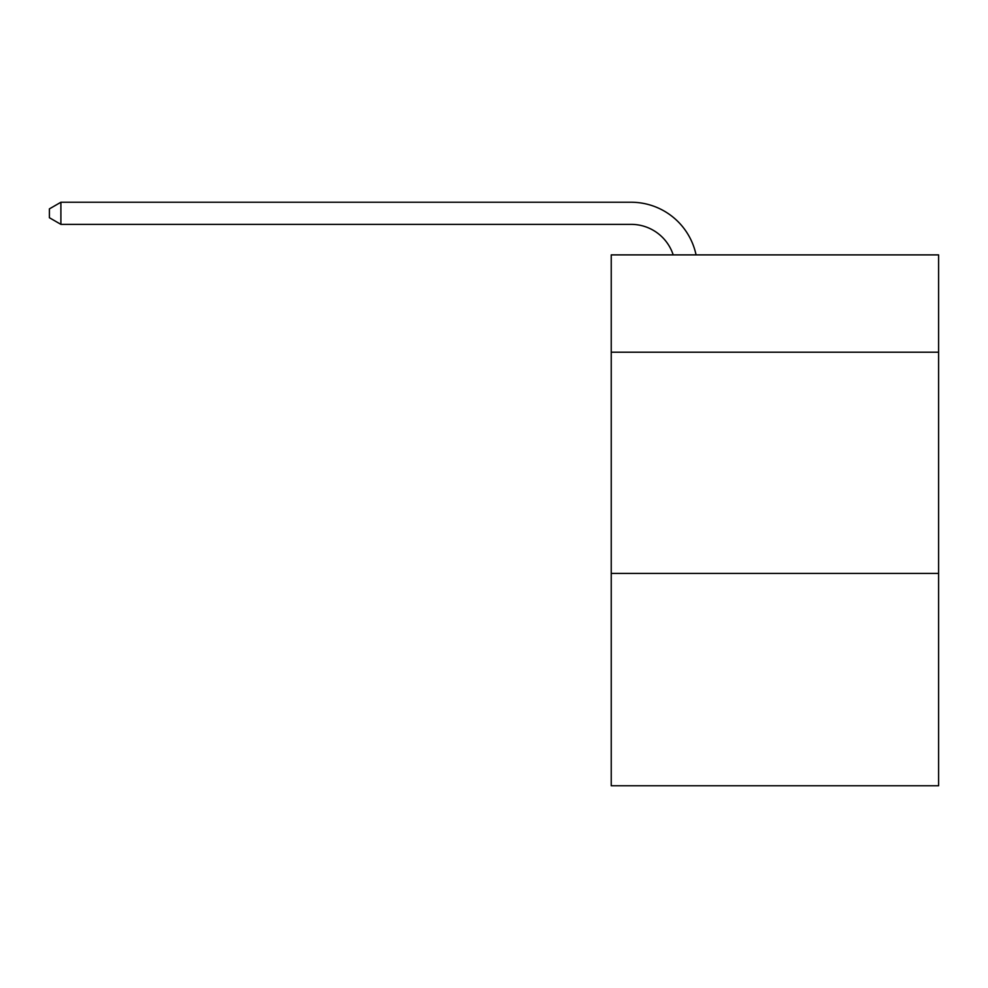 <?xml version="1.0" encoding="UTF-8"?>
<svg xmlns="http://www.w3.org/2000/svg" width="988" height="988" viewBox="0 0 988 988"><rect width="100%" height="100%" fill="white"/><g stroke="black" fill="none" stroke-linecap="round" stroke-linejoin="round"><path stroke-width="1.48" d="M938.6 352.21L938.6 254.892L611.239 254.892L611.239 352.21L938.6 352.21L938.6 785.756L611.239 785.756L611.239 352.21M938.6 573.411L611.239 573.411M631.134 224.362A44.238 44.238 -33.8 0 1 673.199 254.892A44.238 44.238 -38.6 0 0 631.134 224.362L60.898 224.362L49.4 217.731L49.4 208.876L60.898 202.244L631.134 202.244A66.357 66.357 146.2 0 1 696.071 254.892M60.898 224.362L60.898 202.244L631.134 202.244"/></g></svg>
